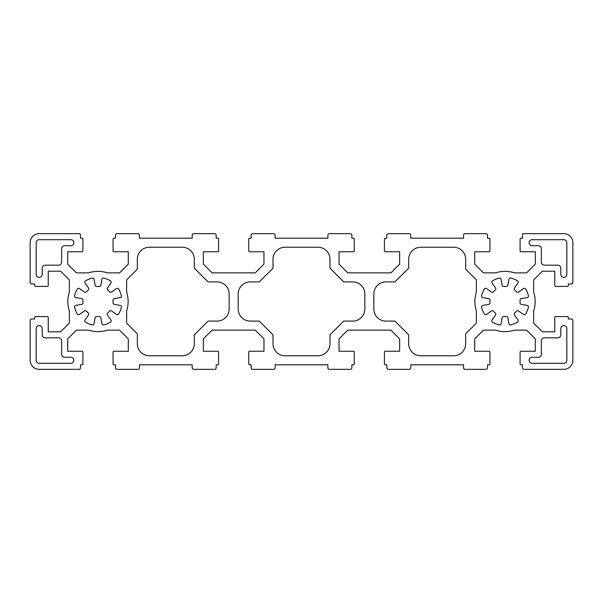 <?xml version="1.0" encoding="UTF-8"?>
<svg xmlns="http://www.w3.org/2000/svg" width="603" height="603" viewBox="0 0 603 603"><rect width="100%" height="100%" fill="white"/><g stroke="black" fill="none" stroke-linecap="round" stroke-linejoin="round"><path stroke-width="0.9" d="M42.21 274.365A3.015 3.015 0 0 1 39.195 277.38A3.015 3.015 0 0 1 36.18 274.365L36.18 242.708A3.015 3.015 0 0 1 39.195 239.693L70.853 239.693A3.015 3.015 0 0 1 73.868 242.708A3.015 3.015 0 0 1 70.853 245.722L64.672 245.722A3.015 3.015 0 0 0 61.657 248.738L61.657 262.154A3.015 3.015 0 0 1 58.642 265.169L45.225 265.169A3.015 3.015 0 0 0 42.21 268.184L42.21 274.365M566.82 274.365A3.015 3.015 0 0 1 563.805 277.38A3.015 3.015 0 0 1 560.79 274.365L560.79 268.184A3.015 3.015 0 0 0 557.775 265.169L544.358 265.169A3.015 3.015 0 0 1 541.343 262.154L541.343 248.738A3.015 3.015 0 0 0 538.328 245.722L532.148 245.722A3.015 3.015 0 0 1 529.133 242.708A3.015 3.015 0 0 1 532.148 239.693L563.805 239.693A3.015 3.015 0 0 1 566.82 242.708L566.82 274.365M495.598 330.143A30.15 30.15 0 0 0 514.427 330.143L526.592 330.143L535.313 338.863L535.313 351.248L520.992 351.248A0.904 0.904 0 0 0 520.087 352.152L520.087 363.911A0.904 0.904 0 0 0 520.992 364.815L522.5 364.815L522.5 367.83A1.508 1.508 0 0 0 524.007 369.338L563.805 369.338A9.045 9.045 0 0 0 572.85 360.293L572.85 320.495A1.508 1.508 0 0 0 571.342 318.987L568.327 318.987L568.327 317.48A0.904 0.904 0 0 0 567.423 316.575L555.665 316.575A0.904 0.904 0 0 0 554.76 317.48L554.76 331.801L542.376 331.801L533.655 323.08L533.655 310.914A30.15 30.15 0 0 0 533.655 292.086L533.655 279.92L542.376 271.199L554.76 271.199L554.76 285.521A0.904 0.904 0 0 0 555.665 286.425L567.423 286.425A0.904 0.904 0 0 0 568.327 285.521L568.327 284.013L571.342 284.013A1.508 1.508 0 0 0 572.85 282.506L572.85 242.708A9.045 9.045 0 0 0 563.805 233.663L522.5 233.663L522.5 238.185L520.992 238.185A0.904 0.904 0 0 0 520.087 239.09L520.087 250.848A0.904 0.904 0 0 0 520.992 251.752L535.313 251.752L535.313 264.137L526.592 272.858L514.427 272.858A30.15 30.15 0 0 0 495.598 272.858L483.433 272.858L474.712 264.137L474.712 251.752L489.033 251.752A0.904 0.904 0 0 0 489.938 250.848L489.938 239.09A0.904 0.904 0 0 0 489.033 238.185L487.525 238.185L487.525 235.17A1.508 1.508 0 0 0 486.018 233.663L465.064 233.663A1.508 1.508 0 0 0 463.556 235.17L463.556 238.185L410.794 238.185L410.794 235.17A1.508 1.508 0 0 0 409.286 233.663L388.332 233.663A1.508 1.508 0 0 0 386.825 235.17L386.825 238.185L385.317 238.185A0.904 0.904 0 0 0 384.413 239.09L384.413 250.848A0.904 0.904 0 0 0 385.317 251.752L399.638 251.752L399.638 264.137L390.917 272.858L347.758 272.858L339.037 264.137L339.037 251.752L353.358 251.752A0.904 0.904 0 0 0 354.262 250.848L354.262 239.09A0.904 0.904 0 0 0 353.358 238.185L351.851 238.185L351.851 235.17A1.508 1.508 0 0 0 350.343 233.663L329.389 233.663A1.508 1.508 0 0 0 327.881 235.17L327.881 238.185L275.119 238.185L275.119 235.17A1.508 1.508 0 0 0 273.611 233.663L252.657 233.663A1.508 1.508 0 0 0 251.149 235.17L251.149 238.185L249.642 238.185A0.904 0.904 0 0 0 248.738 239.09L248.738 250.848A0.904 0.904 0 0 0 249.642 251.752L263.963 251.752L263.963 264.137L255.242 272.858L212.083 272.858L203.362 264.137L203.362 251.752L217.683 251.752A0.904 0.904 0 0 0 218.588 250.848L218.588 239.09A0.904 0.904 0 0 0 217.683 238.185L216.176 238.185L216.176 235.17A1.508 1.508 0 0 0 214.668 233.663L193.714 233.663A1.508 1.508 0 0 0 192.206 235.17L192.206 238.185L139.444 238.185L139.444 235.17A1.508 1.508 0 0 0 137.936 233.663L116.982 233.663A1.508 1.508 0 0 0 115.474 235.17L115.474 238.185L113.967 238.185A0.904 0.904 0 0 0 113.062 239.09L113.062 250.848A0.904 0.904 0 0 0 113.967 251.752L128.288 251.752L128.288 264.137L119.567 272.858L107.402 272.858A30.15 30.15 0 0 0 88.573 272.858L76.408 272.858L67.687 264.137L67.687 251.752L82.008 251.752A0.904 0.904 0 0 0 82.913 250.848L82.913 239.09A0.904 0.904 0 0 0 82.008 238.185L80.501 238.185L80.501 235.17A1.508 1.508 0 0 0 78.993 233.663L39.195 233.663A9.045 9.045 0 0 0 30.15 242.708L30.15 282.506A1.508 1.508 0 0 0 31.658 284.013L34.672 284.013L34.672 285.521A0.904 0.904 0 0 0 35.577 286.425L47.336 286.425A0.904 0.904 0 0 0 48.24 285.521L48.24 271.199L60.624 271.199L69.345 279.92L69.345 292.086A30.15 30.15 0 0 0 69.345 310.914L69.345 323.08L60.624 331.801L48.24 331.801L48.24 317.48A0.904 0.904 0 0 0 47.336 316.575L35.577 316.575A0.904 0.904 0 0 0 34.672 317.48L34.672 318.987L31.658 318.987A1.508 1.508 0 0 0 30.15 320.495L30.15 360.293A9.045 9.045 0 0 0 39.195 369.338L78.993 369.338A1.508 1.508 0 0 0 80.501 367.83L80.501 364.815L82.008 364.815A0.904 0.904 0 0 0 82.913 363.911L82.913 352.152A0.904 0.904 0 0 0 82.008 351.248L67.687 351.248L67.687 338.863L76.408 330.143L88.573 330.143A30.15 30.15 0 0 0 107.402 330.143L119.567 330.143L128.288 338.863L128.288 351.248L113.967 351.248A0.904 0.904 0 0 0 113.062 352.152L113.062 363.911A0.904 0.904 0 0 0 113.967 364.815L115.474 364.815L115.474 367.83A1.508 1.508 0 0 0 116.982 369.338L137.936 369.338A1.508 1.508 0 0 0 139.444 367.83L139.444 364.815L192.206 364.815L192.206 367.83A1.508 1.508 0 0 0 193.714 369.338L214.668 369.338A1.508 1.508 0 0 0 216.176 367.83L216.176 364.815L217.683 364.815A0.904 0.904 0 0 0 218.588 363.911L218.588 352.152A0.904 0.904 0 0 0 217.683 351.248L203.362 351.248L203.362 338.863L212.083 330.143L255.242 330.143L263.963 338.863L263.963 351.248L249.642 351.248A0.904 0.904 0 0 0 248.738 352.152L248.738 363.911A0.904 0.904 0 0 0 249.642 364.815L251.149 364.815L251.149 367.83A1.508 1.508 0 0 0 252.657 369.338L273.611 369.338A1.508 1.508 0 0 0 275.119 367.83L275.119 364.815L327.881 364.815L327.881 367.83A1.508 1.508 0 0 0 329.389 369.338L350.343 369.338A1.508 1.508 0 0 0 351.851 367.83L351.851 364.815L353.358 364.815A0.904 0.904 0 0 0 354.262 363.911L354.262 352.152A0.904 0.904 0 0 0 353.358 351.248L339.037 351.248L339.037 338.863L347.758 330.143L390.917 330.143L399.638 338.863L399.638 351.248L385.317 351.248A0.904 0.904 0 0 0 384.413 352.152L384.413 363.911A0.904 0.904 0 0 0 385.317 364.815L386.825 364.815L386.825 367.83A1.508 1.508 0 0 0 388.332 369.338L409.286 369.338A1.508 1.508 0 0 0 410.794 367.83L410.794 364.815L463.556 364.815L463.556 367.83A1.508 1.508 0 0 0 465.064 369.338L486.018 369.338A1.508 1.508 0 0 0 487.525 367.83L487.525 364.815L489.033 364.815A0.904 0.904 0 0 0 489.938 363.911L489.938 352.152A0.904 0.904 0 0 0 489.033 351.248L474.712 351.248L474.712 338.863L483.433 330.143L495.598 330.143M506.392 286.485A1.508 1.508 0 0 1 506.271 286.478A15.075 15.075 0 0 0 503.754 286.478A1.508 1.508 0 0 1 502.148 285.234L501.093 279.279A1.508 1.508 0 0 0 499.246 278.081A24.12 24.12 0 0 0 492.523 280.862A1.508 1.508 0 0 0 492.071 283.018L495.538 287.97A1.508 1.508 0 0 1 495.282 289.99A15.075 15.075 0 0 0 493.503 291.769A1.508 1.508 0 0 1 491.483 292.025L486.531 288.558A1.508 1.508 0 0 0 484.375 289.01A24.12 24.12 0 0 0 481.593 295.734A1.508 1.508 0 0 0 482.792 297.581L488.747 298.636A1.508 1.508 0 0 1 489.99 300.241A15.075 15.075 0 0 0 489.99 302.759A1.508 1.508 0 0 1 488.747 304.364L482.792 305.42A1.508 1.508 0 0 0 481.593 307.266A24.12 24.12 0 0 0 484.375 313.99A1.508 1.508 0 0 0 486.531 314.442L491.483 310.975A1.508 1.508 0 0 1 493.503 311.231A15.075 15.075 0 0 0 495.282 313.01A1.508 1.508 0 0 1 495.538 315.03L492.071 319.982A1.508 1.508 0 0 0 492.523 322.138A24.12 24.12 0 0 0 499.246 324.919A1.508 1.508 0 0 0 501.093 323.721L502.148 317.766A1.508 1.508 0 0 1 503.754 316.522A15.075 15.075 0 0 0 506.271 316.522A1.508 1.508 0 0 1 507.877 317.766L508.932 323.721A1.508 1.508 0 0 0 510.779 324.919A24.12 24.12 0 0 0 517.502 322.138A1.508 1.508 0 0 0 517.954 319.982L514.487 315.03A1.508 1.508 0 0 1 514.743 313.01A15.075 15.075 0 0 0 516.522 311.231A1.508 1.508 0 0 1 518.542 310.975L523.494 314.442A1.508 1.508 0 0 0 525.65 313.99A24.12 24.12 0 0 0 528.432 307.266A1.508 1.508 0 0 0 527.233 305.42L521.278 304.364A1.508 1.508 0 0 1 520.035 302.759A15.075 15.075 0 0 0 520.035 300.241A1.508 1.508 0 0 1 521.278 298.636L527.233 297.581A1.508 1.508 0 0 0 528.432 295.734A24.12 24.12 0 0 0 525.65 289.01A1.508 1.508 0 0 0 523.494 288.558L518.542 292.025A1.508 1.508 0 0 1 516.522 291.769A15.075 15.075 0 0 0 514.743 289.99A1.508 1.508 0 0 1 514.487 287.97L517.954 283.018A1.508 1.508 0 0 0 517.502 280.862A24.12 24.12 0 0 0 510.779 278.081A1.508 1.508 0 0 0 508.932 279.279L507.877 285.234A1.508 1.508 0 0 1 506.392 286.485M110.651 292.304A1.508 1.508 0 0 1 109.497 291.769A15.075 15.075 0 0 0 107.718 289.99A1.508 1.508 0 0 1 107.462 287.97L110.929 283.018A1.508 1.508 0 0 0 110.477 280.862A24.12 24.12 0 0 0 103.754 278.081A1.508 1.508 0 0 0 101.907 279.279L100.852 285.234A1.508 1.508 0 0 1 99.246 286.478A15.075 15.075 0 0 0 96.729 286.478A1.508 1.508 0 0 1 95.123 285.234L94.068 279.279A1.508 1.508 0 0 0 92.221 278.081A24.12 24.12 0 0 0 85.498 280.862A1.508 1.508 0 0 0 85.046 283.018L88.513 287.97A1.508 1.508 0 0 1 88.257 289.99A15.075 15.075 0 0 0 86.478 291.769A1.508 1.508 0 0 1 84.458 292.025L79.506 288.558A1.508 1.508 0 0 0 77.35 289.01A24.12 24.12 0 0 0 74.568 295.734A1.508 1.508 0 0 0 75.767 297.581L81.722 298.636A1.508 1.508 0 0 1 82.965 300.241A15.075 15.075 0 0 0 82.965 302.759A1.508 1.508 0 0 1 81.722 304.364L75.767 305.42A1.508 1.508 0 0 0 74.568 307.266A24.12 24.12 0 0 0 77.35 313.99A1.508 1.508 0 0 0 79.506 314.442L84.458 310.975A1.508 1.508 0 0 1 86.478 311.231A15.075 15.075 0 0 0 88.257 313.01A1.508 1.508 0 0 1 88.513 315.03L85.046 319.982A1.508 1.508 0 0 0 85.498 322.138A24.12 24.12 0 0 0 92.221 324.919A1.508 1.508 0 0 0 94.068 323.721L95.123 317.766A1.508 1.508 0 0 1 96.729 316.522A15.075 15.075 0 0 0 99.246 316.522A1.508 1.508 0 0 1 100.852 317.766L101.907 323.721A1.508 1.508 0 0 0 103.754 324.919A24.12 24.12 0 0 0 110.477 322.138A1.508 1.508 0 0 0 110.929 319.982L107.462 315.03A1.508 1.508 0 0 1 107.718 313.01A15.075 15.075 0 0 0 109.497 311.231A1.508 1.508 0 0 1 111.517 310.975L116.469 314.442A1.508 1.508 0 0 0 118.625 313.99A24.12 24.12 0 0 0 121.407 307.266A1.508 1.508 0 0 0 120.208 305.42L114.253 304.364A1.508 1.508 0 0 1 113.01 302.759A15.075 15.075 0 0 0 113.01 300.241A1.508 1.508 0 0 1 114.253 298.636L120.208 297.581A1.508 1.508 0 0 0 121.407 295.734A24.12 24.12 0 0 0 118.625 289.01A1.508 1.508 0 0 0 116.469 288.558L111.517 292.025A1.508 1.508 0 0 1 110.651 292.304M70.853 363.308L39.195 363.308A3.015 3.015 0 0 1 36.18 360.293L36.18 328.635A3.015 3.015 0 0 1 39.195 325.62A3.015 3.015 0 0 1 42.21 328.635L42.21 334.816A3.015 3.015 0 0 0 45.225 337.831L58.642 337.831A3.015 3.015 0 0 1 61.657 340.846L61.657 354.262A3.015 3.015 0 0 0 64.672 357.278L70.853 357.278A3.015 3.015 0 0 1 73.868 360.293A3.015 3.015 0 0 1 70.853 363.308M566.82 328.635L566.82 360.293A3.015 3.015 0 0 1 563.805 363.308L532.148 363.308A3.015 3.015 0 0 1 529.133 360.293A3.015 3.015 0 0 1 532.148 357.278L538.328 357.278A3.015 3.015 0 0 0 541.343 354.262L541.343 340.846A3.015 3.015 0 0 1 544.358 337.831L557.775 337.831A3.015 3.015 0 0 0 560.79 334.816L560.79 328.635A3.015 3.015 0 0 1 563.805 325.62A3.015 3.015 0 0 1 566.82 328.635M194.317 259.29L194.317 268.162L208.058 281.903L217.08 281.903A12.06 12.06 0 0 1 229.14 293.963L229.14 309.038A12.06 12.06 0 0 1 217.08 321.098L208.058 321.098L194.317 334.838L194.317 343.71A12.06 12.06 0 0 1 182.257 355.77L149.393 355.77A12.06 12.06 0 0 1 137.333 343.71L137.333 333.836L126.63 323.133L126.63 310.914A30.15 30.15 0 0 0 126.63 292.086L126.63 279.867L137.333 269.164L137.333 259.29A12.06 12.06 0 0 1 149.393 247.23L182.257 247.23A12.06 12.06 0 0 1 194.317 259.29M465.667 269.164L476.37 279.867L476.37 292.086A30.15 30.15 0 0 0 476.37 310.914L476.37 323.133L465.667 333.836L465.667 343.71A12.06 12.06 0 0 1 453.607 355.77L420.743 355.77A12.06 12.06 0 0 1 408.683 343.71L408.683 334.838L394.942 321.098L385.92 321.098A12.06 12.06 0 0 1 373.86 309.038L373.86 293.963A12.06 12.06 0 0 1 385.92 281.903L394.942 281.903L408.683 268.162L408.683 259.29A12.06 12.06 0 0 1 420.743 247.23L453.607 247.23A12.06 12.06 0 0 1 465.667 259.29L465.667 269.164M329.992 259.29L329.992 268.162L343.733 281.903L352.755 281.903A12.06 12.06 0 0 1 364.815 293.963L364.815 309.038A12.06 12.06 0 0 1 352.755 321.098L343.733 321.098L329.992 334.838L329.992 343.71A12.06 12.06 0 0 1 317.932 355.77L285.068 355.77A12.06 12.06 0 0 1 273.008 343.71L273.008 334.838L259.267 321.098L250.245 321.098A12.06 12.06 0 0 1 238.185 309.038L238.185 293.963A12.06 12.06 0 0 1 250.245 281.903L259.267 281.903L273.008 268.162L273.008 259.29A12.06 12.06 0 0 1 285.068 247.23L317.932 247.23A12.06 12.06 0 0 1 329.992 259.29"/></g></svg>
